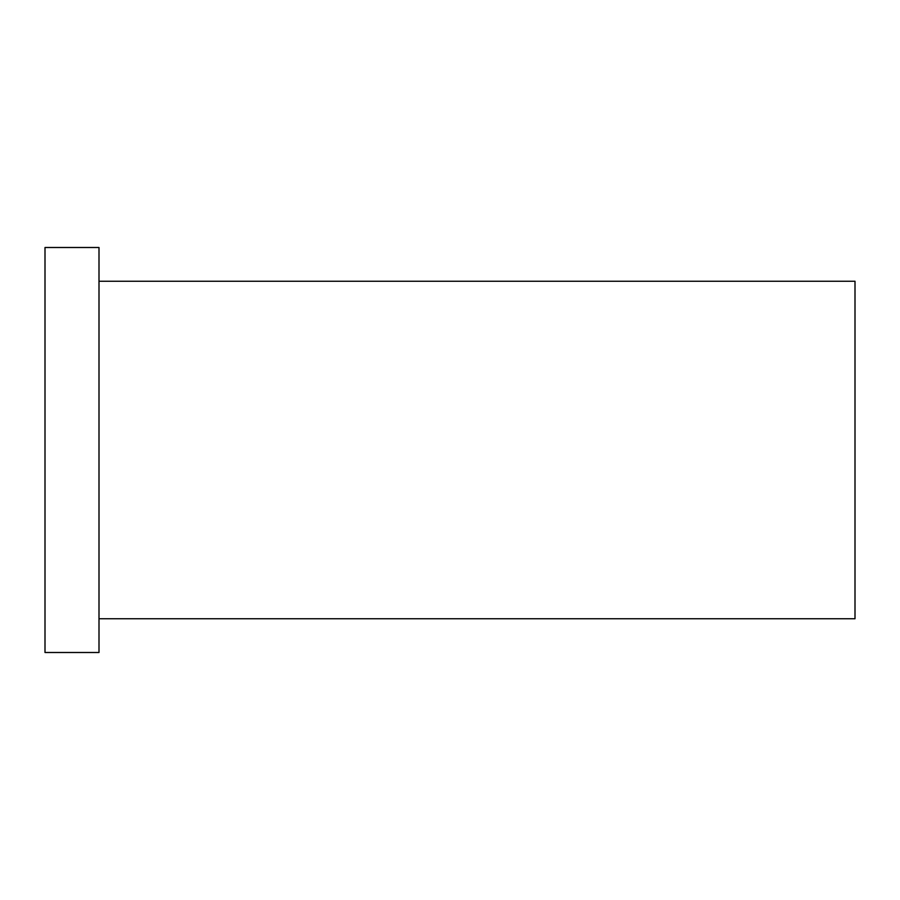 <?xml version="1.0" encoding="UTF-8"?>
<svg xmlns="http://www.w3.org/2000/svg" width="900" height="900" viewBox="0 0 900 900"><rect width="100%" height="100%" fill="white"/><g stroke="black" fill="none" stroke-linecap="round" stroke-linejoin="round"><path stroke-width="1.35" d="M99 281.25L855 281.25L855 618.75L99 618.75M45 450L45 652.5L99 652.5L99 247.5L45 247.5L45 450"/></g></svg>
